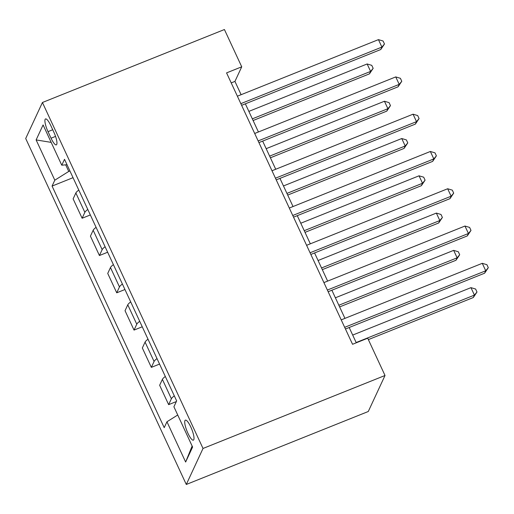 <?xml version="1.0" encoding="UTF-8"?>
<svg xmlns="http://www.w3.org/2000/svg" width="514" height="514" viewBox="0 0 514 514"><rect width="100%" height="100%" fill="white"/><g stroke="black" fill="none" stroke-linecap="round" stroke-linejoin="round"><path stroke-width="0.77" d="M190.816 427.038A10.768 2.564 -111.8 0 0 185.361 420.156A10.768 2.564 -111.8 0 0 187.925 433.263A10.768 2.564 -111.8 0 0 193.38 440.145A10.768 2.564 -111.8 0 0 190.816 427.038M203.024 448.459L385.018 375.49L368.281 411.502L186.293 484.471L25.7 138.51L42.431 102.498L203.024 448.459L186.293 484.471M241.111 94.698L234.943 81.405L241.728 66.807L226.565 72.892L352.546 344.29L367.709 338.212L385.018 375.49M48.008 131.642L51.053 138.202A10.428 2.486 -111.8 0 0 56.334 144.864A10.428 2.486 -111.8 0 0 53.854 132.169L50.809 125.609A10.428 2.486 -111.8 0 0 45.528 118.94A10.428 2.486 -111.8 0 0 48.008 131.642L52.73 129.746M65.689 164.833L68.754 171.432L54.812 180.189L52.075 186.074L164.21 427.654L166.947 421.769L177.728 414.997M54.812 180.189L36.121 139.924L43.086 124.941L61.776 165.2L67.013 164.705M166.947 421.769L185.638 462.028L192.602 447.045L173.912 406.78L176.649 400.894L64.513 159.314L61.776 165.2M241.728 66.807L224.425 29.529L42.431 102.498M356.279 342.793L349.179 327.502M344.945 318.378L331.877 290.224M327.636 281.1L314.568 252.946M310.334 243.816L297.265 215.662M293.031 206.538L279.957 178.384M275.722 169.254L262.654 141.099M258.42 131.976L245.351 103.822M69.917 170.963L68.754 171.432M231.21 82.902L234.943 81.405M52.075 186.074L73.033 177.677M78.79 190.077A13.46 2.853 155.1 0 0 75.86 192.975L73.123 198.867L82.118 218.251L90.342 214.955M174.317 395.864A13.46 2.853 155.1 0 0 171.38 398.768L168.643 404.653L176.334 401.569M168.643 404.653L159.648 385.269L162.385 379.377A13.46 2.853 155.1 0 1 165.315 376.479M157.008 358.586A13.46 2.853 155.1 0 0 154.078 361.483L151.341 367.375L159.558 364.079M151.341 367.375L142.339 347.984L145.077 342.099A13.46 2.853 155.1 0 1 148.013 339.201M139.705 321.308A13.46 2.853 155.1 0 0 136.769 324.205L134.032 330.091L142.256 326.795M134.032 330.091L125.037 310.707L127.774 304.821A13.46 2.853 155.1 0 1 130.71 301.917M122.403 284.024A13.46 2.853 155.1 0 0 119.466 286.921L116.729 292.813L124.947 289.517M116.729 292.813L107.734 273.429L110.465 267.537A13.46 2.853 155.1 0 1 113.401 264.639M105.094 246.746A13.46 2.853 155.1 0 0 102.164 249.643L99.427 255.529L107.644 252.233M99.427 255.529L90.425 236.144L93.162 230.259A13.46 2.853 155.1 0 1 96.099 227.355M87.791 209.461A13.46 2.853 155.1 0 0 84.855 212.359L82.118 218.251M51.182 142.378L36.121 139.924M185.638 462.028L192.133 446.036M241.619 105.319L380.771 49.524L381.902 47.089L240.841 103.648M378.445 39.636L383.084 41.017L384.472 43.998L381.902 47.089L378.445 39.636L237.378 96.195M384.472 43.998L380.771 49.524M253.1 120.514L369.47 73.855L370.6 71.42L367.137 63.967L248.86 111.39M252.323 118.843L370.6 71.42L373.164 68.336L369.47 73.855M367.137 63.967L371.776 65.349L373.164 68.336M258.921 142.596L398.08 86.802L399.211 84.373L258.144 140.926M395.748 76.914L400.393 78.301L401.775 81.283L399.211 84.373L395.748 76.914L254.687 133.473M401.775 81.283L398.08 86.802M276.224 179.881L415.383 124.086L416.513 121.651L275.453 178.21M413.05 114.192L417.696 115.579L419.077 118.561L416.513 121.651L413.05 114.192L271.99 170.751M419.077 118.561L415.383 124.086M293.533 217.159L432.685 161.364L433.816 158.929L292.755 215.488M430.359 151.476L434.998 152.864L436.386 155.845L433.816 158.929L430.359 151.476L289.292 208.035M436.386 155.845L432.685 161.364M270.403 157.792L386.772 111.133L387.903 108.705L384.44 101.245L266.168 148.668M269.625 156.127L387.903 108.705L390.467 105.614L386.772 111.133M384.44 101.245L389.085 102.633L390.467 105.614M287.705 195.076L404.075 148.417L405.205 145.982L401.749 138.529L283.471 185.946M286.934 193.405L405.205 145.982L407.775 142.892L404.075 148.417M401.749 138.529L406.388 139.911L407.775 142.892M305.014 232.354L421.384 185.695L422.514 183.267L419.051 175.807L300.78 223.23M304.237 230.683L422.514 183.267L425.078 180.176L421.384 185.695M419.051 175.807L423.697 177.195L425.078 180.176M310.835 254.443L449.994 198.648L451.125 196.213L310.064 252.772M447.662 188.754L452.307 190.141L453.689 193.123L451.125 196.213L447.662 188.754L306.601 245.313M453.689 193.123L449.994 198.648M322.317 269.638L438.686 222.98L439.817 220.545L436.36 213.085L318.082 260.508M321.546 267.967L439.817 220.545L442.387 217.454L438.686 222.98M436.36 213.085L440.999 214.473L442.387 217.454M328.144 291.721L467.297 235.926L468.427 233.491L327.367 290.05M464.971 226.038L469.61 227.426L470.997 230.407L468.427 233.491L464.971 226.038L323.904 282.597M470.997 230.407L467.297 235.926M345.447 328.999L484.606 273.204L485.736 270.775L344.669 327.334M482.273 263.316L486.919 264.704L488.3 267.685L485.736 270.775L482.273 263.316L341.212 319.875M488.3 267.685L484.606 273.204M339.625 306.916L455.995 260.257L457.126 257.822L453.663 250.369L335.385 297.792M338.848 305.245L457.126 257.822L459.689 254.738L455.995 260.257M453.663 250.369L458.308 251.757L459.689 254.738M368.358 339.613L473.298 297.542L474.428 295.107L470.965 287.647L352.694 335.07M356.151 342.53L474.428 295.107L476.992 292.016L473.298 297.542M470.965 287.647L475.611 289.035L476.992 292.016M84.855 212.359L75.86 192.975M102.164 249.643L93.162 230.259M119.466 286.921L110.465 267.537M136.769 324.205L127.774 304.821M154.078 361.483L145.077 342.099M171.38 398.768L162.385 379.377M55.551 136.396L51.053 138.202"/></g></svg>
